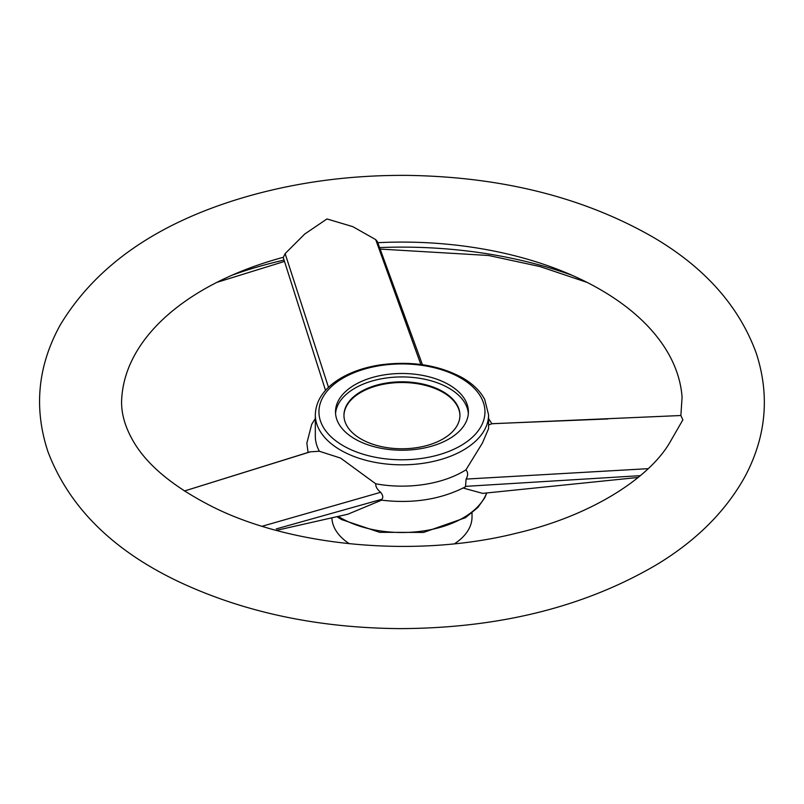 <?xml version="1.0" encoding="UTF-8"?>
<svg xmlns="http://www.w3.org/2000/svg" width="804" height="804" viewBox="0 0 804 804"><rect width="100%" height="100%" fill="white"/><g stroke="black" fill="none" stroke-linecap="round" stroke-linejoin="round"><path stroke-width="1.21" d="M360.936 438.964A57.999 33.487 0 0 0 424.14 446.22A57.999 33.487 0 0 0 459.938 415.286A57.999 33.487 0 0 0 401.95 381.81A57.999 33.487 0 0 0 343.951 415.286A57.999 33.487 0 0 0 360.936 438.964M459.938 415.648A57.999 33.487 0 0 0 401.95 382.513A57.999 33.487 0 0 0 343.951 415.648M454.541 543.755A70.079 40.461 0 0 0 472.018 517.012L472.018 512.952M331.881 517.826A70.079 40.461 0 0 0 349.358 543.755M276.375 530.369L347.82 514.228L381.548 500.168M354.956 438.984A66.451 38.361 0 0 0 427.376 447.305A66.451 38.361 0 0 0 468.4 411.859A66.451 38.361 0 0 0 401.95 373.488A66.451 38.361 0 0 0 335.499 411.859A66.451 38.361 0 0 0 354.956 438.984M468.33 413.568A66.451 38.361 0 0 0 401.95 376.925A66.451 38.361 0 0 0 335.559 413.568M310.495 451.788L184.407 491.003L310.073 451.838L319.379 451.255L340.605 458.099L375.739 483.797C375.579 486.651 377.227 489.485 380.664 492.299C383.076 495.425 383.428 497.756 381.709 499.314L380.553 500.038C412.392 503.977 440.703 499.565 465.496 486.802L466.109 479.083C468.189 475.405 468.129 472.33 465.928 469.848L482.37 443.145L488.571 428.653L488.571 414.814A86.631 50.019 180 0 1 415.206 464.24A86.631 50.019 180 0 1 319.379 429.949A86.631 50.019 180 0 1 315.319 414.814C315.761 400.985 323.499 389.236 338.514 379.568C350.092 372.292 364.021 367.398 380.302 364.885C411.477 360.735 438.863 365.036 462.451 377.79C472.812 383.779 480.229 390.995 484.701 399.437L488.571 414.814M420.854 364.493L375.689 239.592L377.408 241.632L422.452 364.714M377.8 242.687A280.375 161.875 0 0 1 682.073 397.216L680.867 415.527L682.867 419.839L669.521 443.024C648.446 478.641 590.9 515.776 516.66 533.152C417.638 558.127 292.917 546.911 213.221 507.133C173.895 487.294 147.283 465.385 133.374 441.396C124.419 425.969 120.56 411.246 121.816 397.216A280.375 161.875 0 0 1 283.37 257.28L285.129 253.602L304.686 234.075L326.967 218.949L352.745 226.627L375.689 239.592M285.129 253.602L328.494 387.327M381.709 499.314L276.224 528.921M262.144 526.248L380.664 492.299M315.319 414.814L315.319 436.12A86.631 50.019 0 0 0 319.379 451.255M375.739 483.797A86.631 50.019 0 0 0 465.928 469.848M638.195 477.445L482.641 493.375L463.164 488.038M488.571 425.055L491.867 423.738M466.109 479.083L648.205 468.662M680.877 415.517L491.787 423.748M640.356 475.656L465.426 486.37M460.642 377.97A83.003 47.918 180 0 1 423.427 458.149A83.003 47.918 180 0 1 321.771 399.457A83.003 47.918 180 0 1 460.642 377.97M231.974 275.229A321.017 185.342 180 0 1 284.073 260.064M379.578 247.572A321.017 185.342 180 0 1 571.915 275.229M338.253 516.389A86.631 50.019 0 0 0 340.695 517.856A86.631 50.019 0 0 0 426.482 530.459A86.631 50.019 0 0 0 486.651 492.963M325.519 390.382L283.199 257.33M216.829 282.385L284.505 261.431M380.131 249.079L488.601 255.491L539.836 266.526L587.061 282.385M486.802 492.952L484.701 497.867L477.797 507.555L465.375 517.736L423.587 532.419L379.659 532.318L341.439 519.515L336.916 516.691M177.382 581.061C242.979 612.125 317.138 627.974 399.869 628.617C498.972 628.296 584.528 607 656.526 564.74C696.555 540.569 726.213 510.872 745.499 475.636C766.232 436.029 769.85 395.317 756.373 353.519C739.338 306.555 705.229 267.973 654.054 237.743C584.478 197.563 502.168 176.769 407.136 175.383C349.368 174.981 294.495 182.458 242.527 197.824C156.659 223.432 95.887 265.833 60.21 325.017C37.667 366.001 33.587 408.261 47.979 451.788C68.893 506.62 112.027 549.715 177.382 581.061M315.319 418.572L311.721 424.281L306.857 443.145L308.063 452.471M488.571 418.572L491.877 423.738M491.827 423.708L607.965 418.944"/></g></svg>
